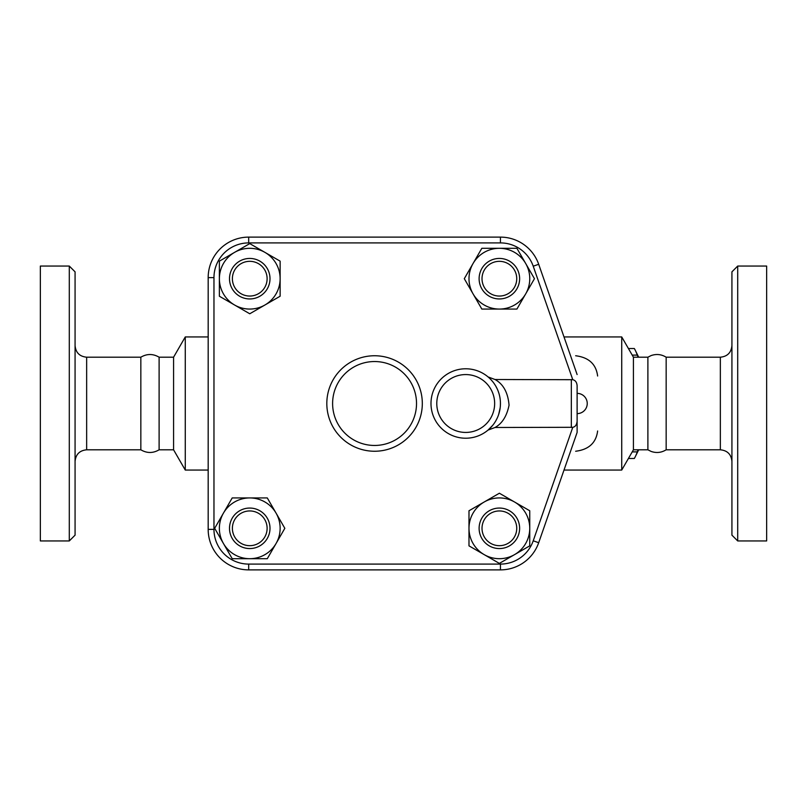 <?xml version="1.0" encoding="UTF-8"?>
<svg xmlns="http://www.w3.org/2000/svg" width="807" height="807" viewBox="0 0 807 807"><rect width="100%" height="100%" fill="white"/><g stroke="black" fill="none" stroke-linecap="round" stroke-linejoin="round"><path stroke-width="1.21" d="M40.35 403.5L40.35 266.058L69.291 266.058L69.291 540.942L40.35 540.942L40.35 403.5M69.291 540.942L75.071 535.162L75.071 271.838L69.291 266.058M159.11 449.802L159.11 357.198L173.576 357.198L173.576 449.802L159.11 449.802C153.027 453.363 146.945 453.363 140.842 449.802L140.842 357.198L86.652 357.198L86.652 449.802C79.621 450.488 75.767 454.341 75.071 461.372M173.576 449.802L185.267 470.057L185.267 336.943L173.576 357.198M488.064 376.93L495.044 379.512L572.778 379.704C575.401 380.329 576.844 382.336 577.116 385.736L577.116 393.372A10.128 10.128 0 0 1 587.244 403.5A10.128 10.128 0 0 1 577.116 413.628L577.116 432.441L538.693 542.707L577.116 432.441L577.116 421.264C576.723 424.865 575.27 426.883 572.778 427.296L495.044 427.488L488.064 430.07L492.684 425.36M577.116 374.559L538.693 264.293A40.511 40.511 0 0 0 500.441 237.117L248.687 237.117A40.511 40.511 0 0 0 208.176 277.628L208.176 529.372A40.511 40.511 0 0 0 248.687 569.883L500.441 569.883A40.511 40.511 0 0 0 538.693 542.707L533.225 540.801A34.721 34.721 0 0 1 500.441 564.093L500.441 569.883M219.373 296.23L219.373 261.145L234.565 252.379A30.384 30.384 0 0 0 234.565 304.996L219.373 296.23M234.565 252.379L249.756 243.603L264.938 252.379A30.384 30.384 0 0 0 234.565 252.379M264.938 252.379L280.13 261.145L280.13 278.687A30.384 30.384 0 0 0 264.938 252.379M481.829 248.304L516.914 248.304L525.69 263.496A30.384 30.384 0 0 0 473.063 263.496L481.829 248.304M525.69 263.496L534.456 278.687L525.69 293.879A30.384 30.384 0 0 0 525.69 263.496M525.69 293.879L516.914 309.071L499.372 309.071A30.384 30.384 0 0 0 525.69 293.879M529.755 510.77L529.755 545.855L514.563 554.621A30.384 30.384 0 0 0 514.563 502.004L529.755 510.77M514.563 554.621L499.372 563.397L484.18 554.621A30.384 30.384 0 0 0 514.563 554.621M484.18 554.621L468.988 545.855L468.988 528.313A30.384 30.384 0 0 0 484.18 554.621M280.13 278.687L280.13 296.23L264.938 304.996A30.384 30.384 0 0 0 280.13 278.687M264.938 304.996L249.756 313.772L234.565 304.996A30.384 30.384 0 0 0 264.938 304.996M249.756 298.943A20.256 20.256 0 0 0 267.288 268.56A20.256 20.256 0 0 0 232.214 268.56A20.256 20.256 0 0 0 249.756 298.943M249.756 296.048A17.361 17.361 0 0 1 234.716 270.002A17.361 17.361 0 0 1 264.787 270.002A17.361 17.361 0 0 1 249.756 296.048M499.372 309.071L481.829 309.071L473.063 293.879A30.384 30.384 0 0 0 499.372 309.071M473.063 293.879L464.297 278.687L473.063 263.496A30.384 30.384 0 0 0 473.063 293.879M479.116 278.687A20.256 20.256 0 0 0 509.499 296.23A20.256 20.256 0 0 0 509.499 261.145A20.256 20.256 0 0 0 479.116 278.687M482.011 278.687A17.361 17.361 0 0 1 508.057 263.657A17.361 17.361 0 0 1 508.057 293.728A17.361 17.361 0 0 1 482.011 278.687M468.988 528.313L468.988 510.77L484.18 502.004A30.384 30.384 0 0 0 468.988 528.313M484.18 502.004L499.372 493.228L514.563 502.004A30.384 30.384 0 0 0 484.18 502.004M499.372 508.057A20.256 20.256 0 0 0 481.829 538.44A20.256 20.256 0 0 0 516.914 538.44A20.256 20.256 0 0 0 499.372 508.057M499.372 510.952A17.361 17.361 0 0 1 514.412 536.998A17.361 17.361 0 0 1 484.341 536.998A17.361 17.361 0 0 1 499.372 510.952M267.288 558.696L232.214 558.696L223.438 543.504A30.384 30.384 0 0 0 276.065 543.504L267.288 558.696M223.438 543.504L214.672 528.313L223.438 513.121A30.384 30.384 0 0 0 223.438 543.504M223.438 513.121L232.214 497.929L249.756 497.929A30.384 30.384 0 0 0 223.438 513.121M249.756 497.929L267.288 497.929L276.065 513.121A30.384 30.384 0 0 0 249.756 497.929M276.065 513.121L284.831 528.313L276.065 543.504A30.384 30.384 0 0 0 276.065 513.121M270.002 528.313A20.256 20.256 0 0 0 239.629 510.77A20.256 20.256 0 0 0 239.629 545.855A20.256 20.256 0 0 0 270.002 528.313M267.117 528.313A17.361 17.361 0 0 1 241.071 543.343A17.361 17.361 0 0 1 241.071 513.272A17.361 17.361 0 0 1 267.117 528.313M491.191 379.905L492.633 381.57M494.247 383.718L495.468 385.595M495.881 386.311L497.334 389.156M498.181 391.193L498.716 392.706M500.431 402.875L500.39 405.316M500.158 407.908L498.676 414.415M497.243 418.046L495.962 420.548M494.933 422.253L494.227 423.322M500.441 403.5A34.721 34.721 0 0 0 465.71 368.779A34.721 34.721 0 0 0 430.988 403.5A34.721 34.721 0 0 0 465.71 438.221A34.721 34.721 0 0 0 500.441 403.5A34.721 34.721 0 0 0 465.71 368.779A34.721 34.721 0 0 0 430.988 403.5A34.721 34.721 0 0 0 465.71 438.221A34.721 34.721 0 0 0 500.441 403.5M577.116 385.736L577.116 421.264M495.044 427.488C502.176 423.534 506.846 416.089 509.056 405.185C507.996 392.646 503.326 384.082 495.044 379.512M382.266 569.883L372.35 569.883M638.105 357.198L637.278 355.11A60.041 15.545 -90 0 0 635.291 350.319L638.135 356.079A53.534 13.85 90 0 1 638.66 357.198M638.66 449.802A53.534 13.85 90 0 1 638.135 450.921L635.291 456.681A60.041 15.545 -90 0 0 637.278 451.89L638.105 449.802M634.322 348.523L628.411 348.523L634.322 348.523A60.041 15.545 -90 0 1 635.291 350.319M628.411 458.477L634.322 458.477A60.041 15.545 -90 0 0 635.291 456.681M632.214 451.89L637.278 451.89M632.214 355.11L637.278 355.11M575.653 355.756C588.787 357.4 596.111 364.149 597.624 376.012M597.624 430.988C596.111 442.851 588.787 449.6 575.653 451.244M633.424 449.802L633.424 357.198L647.89 357.198L647.89 449.802L633.424 449.802L621.733 470.057L621.733 336.943L564.012 336.943M647.89 449.802L651.078 451.406C656.353 453.252 661.377 452.717 666.158 449.802L666.158 357.198C661.377 354.283 656.353 353.748 651.078 355.594L647.89 357.198M731.929 403.5L731.929 535.162L737.709 540.942L737.709 266.058L731.929 271.838L731.929 403.5M737.709 540.942L766.65 540.942L766.65 266.058L737.709 266.058M422.313 403.5A47.744 47.744 0 0 0 350.692 362.151A47.744 47.744 0 0 0 350.692 444.849A47.744 47.744 0 0 0 422.313 403.5M500.441 564.093L248.687 564.093A34.721 34.721 0 0 1 213.966 529.372L213.966 277.628A34.721 34.721 0 0 1 248.687 242.907L500.441 242.907A34.721 34.721 0 0 1 533.225 266.199L538.693 264.293M533.225 266.199L572.778 379.704M500.441 242.907L500.441 237.117M248.687 242.907L248.687 237.117M213.966 277.628L208.176 277.628M213.966 529.372L208.176 529.372M248.687 564.093L248.687 569.883M572.778 427.296L533.225 540.801M494.651 403.5A28.941 28.941 0 0 1 451.244 428.557A28.941 28.941 0 0 1 451.244 378.443A28.941 28.941 0 0 1 494.651 403.5M571.326 379.512L571.326 427.488M666.158 357.198L720.348 357.198L720.348 449.802L666.158 449.802M416.523 403.5A41.954 41.954 0 0 1 353.587 439.835A41.954 41.954 0 0 1 353.587 367.165A41.954 41.954 0 0 1 416.523 403.5M86.652 357.198C79.621 356.512 75.767 352.659 75.071 345.628M140.842 449.802L86.652 449.802M159.11 357.198C153.027 353.637 146.945 353.637 140.842 357.198M208.176 336.943L185.267 336.943M208.176 470.057L185.267 470.057M621.733 470.057L564.012 470.057M633.424 357.198L621.733 336.943M720.348 449.802C727.379 450.488 731.233 454.341 731.929 461.372M720.348 357.198C727.379 356.512 731.233 352.659 731.929 345.628"/></g></svg>
